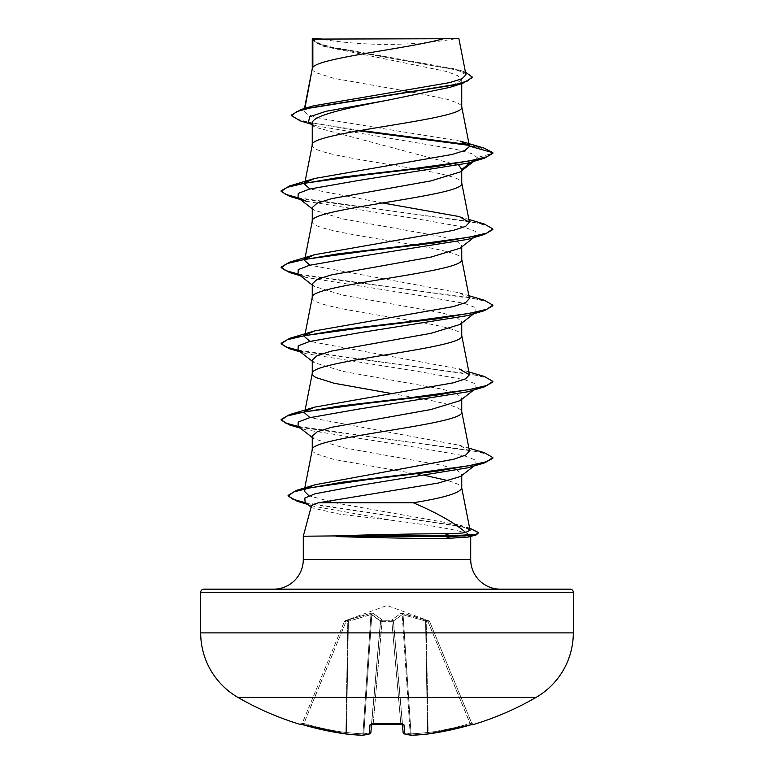 <?xml version="1.0" encoding="UTF-8"?>
<svg xmlns="http://www.w3.org/2000/svg" width="774" height="774" viewBox="0 0 774 774"><rect width="100%" height="100%" fill="white"/><g stroke="black" fill="none" stroke-linecap="round" stroke-linejoin="round"><path stroke-width="0.58" stroke-dasharray="3.87 2.9" d="M472.604 724.348A1.587 1.587 0 0 1 471.85 723.535L471.85 723.535M473.775 724.445L473.659 724.145A1.587 1.587 -22.5 0 1 471.724 723.235L429.657 621.686L471.724 723.235L470.176 723.506L471.724 723.235L473.262 724.203L471.724 723.235A1.587 1.587 157.5 0 0 473.185 724.222M370.098 733.733A1.587 1.451 74.9 0 0 370.765 732.504A1.587 1.451 74.9 0 1 369.72 733.907A1.587 1.587 0 0 0 370.881 732.533A1.587 1.577 5 0 0 370.881 732.504L380.605 621.435L371.675 723.506L373.232 723.235L373.165 724.222L370.001 724.88L369.208 733.936A298.029 113.614 -84.6 0 1 362.213 735.29A298.029 274.286 -77.1 0 1 345.639 733.936L345.862 732.504L346.471 732.504L345.862 732.504L345.649 733.946A297.99 296.858 -0 0 1 303.379 724.88L300.225 724.445M429.609 621.561L425.526 619.645L402.857 613.231L401.106 613.231L392.089 619.645L391.944 620.796L392.089 619.645L401.106 613.231L428.738 620.796L387 605.5L345.31 620.68L345.804 622.151L344.343 621.677L345.804 622.151L370.94 614.585L347.797 621.435L345.862 732.504A296.403 295.271 180 0 1 303.824 723.506L302.15 723.535L344.343 621.686L302.276 723.235L303.824 723.506L303.379 724.89L345.804 622.151L303.824 723.506A296.403 295.271 180 0 0 345.862 732.504L347.797 621.435L345.804 622.151L345.262 620.796L371.143 613.231L372.894 613.231L381.911 619.645L382.056 620.796L391.944 620.796A1.587 1.49 -5 0 1 393.463 622.151L403.119 732.504A1.587 1.577 175 0 0 404.792 733.936L403.999 724.88L400.835 724.145A296.684 274.102 0 0 1 387 724.445A296.684 274.102 0 0 1 373.165 724.145M402.596 724.222A1.587 1.529 175 0 1 402.325 723.506L393.463 622.151A1.587 1.49 -5 0 0 391.944 620.796L382.056 620.796L382.124 621.686L391.876 621.686A1.587 0.61 -5 0 1 391.925 621.677A1.587 0.61 -5 0 1 393.463 622.151A1.587 0.61 -5 0 0 391.876 621.686L400.768 723.235L402.325 723.506L400.768 723.235L400.835 724.145M461.033 697.422L312.967 697.422M473.659 724.145L470.621 724.88A297.99 296.858 -0 0 1 428.361 733.936L428.138 732.504L427.529 732.504L428.138 732.504L428.361 733.936A298.029 274.286 77.1 0 1 411.787 735.29A298.029 113.614 84.6 0 1 404.792 733.936A1.587 1.451 105.1 0 1 403.235 732.504A296.432 113.014 -95.4 0 0 410.191 733.849L411.042 733.849L410.191 733.849A1.587 1.461 96.6 0 0 411.468 735.29A1.587 1.461 96.6 0 1 410.191 733.849L402.199 614.585L393.482 621L402.199 614.585L425.594 621L402.199 614.585A1.587 1.461 66.1 0 0 401.106 613.231A1.587 1.461 66.1 0 1 402.199 614.585L410.191 733.849A296.432 113.014 -95.4 0 1 403.235 732.504L393.482 621A1.587 1.413 48.1 0 0 392.089 619.645A1.587 1.413 48.1 0 1 393.482 621L403.235 732.504A1.587 1.451 105.1 0 0 403.902 733.733M317.872 38.7L318.472 38.7L317.872 38.7A423.426 423.426 0 0 0 456.128 38.7L439.903 38.7L456.128 38.7M273.657 589.159L500.343 589.159L273.657 589.159M311.303 506.341L312.067 507.841L339.631 514.188L392.612 520.399C434.117 525.594 470.486 532.019 470.544 535.618L470.708 536.227L303.292 536.227M468.502 537.021L470.708 536.421M312.261 68.673L313.189 70.773L315.918 72.679L334.155 78.397L403.738 90.664M312.261 144.893L312.261 145.086C307.636 157.79 466.364 170.493 461.739 183.196L461.739 183.003M312.261 39.097L324.335 46.517L446.869 71.556L457.927 75.736L461.739 79.906L461.739 83.621M461.739 79.906L449.646 87.414M461.739 170.715L461.739 169.458L460.114 171.983M312.261 221.112L312.261 221.306C307.636 234.009 466.364 246.713 461.739 259.416L461.739 259.222M312.261 207.558L313.886 210.093L343.037 218.984L442.544 236.776L456.776 241.227L461.739 245.668L460.104 248.202M312.261 297.332L312.261 297.526C307.636 310.229 466.364 322.922 461.739 335.626L461.739 335.442M461.739 245.668L461.739 246.935M312.261 283.777L313.886 286.312L343.008 295.194L442.525 312.996L456.766 317.437L461.739 321.887L460.114 324.422M461.739 321.887L461.739 323.145M312.261 359.997L313.886 362.522L342.998 371.414L442.505 389.206L456.766 393.656L461.739 398.107L460.114 400.632M312.261 449.762L313.189 451.861L315.918 453.767L334.155 459.485L426.59 475.787M461.739 398.107L461.739 399.365M412.145 92.087L447.459 99.353L458.082 103.165L460.811 105.07L461.739 106.976M312.261 123.385L314.592 127.052L458.885 165.394M391.383 393.502L430.924 400.419L447.459 404.222L458.082 408.033L460.811 409.939L461.739 411.845M312.261 436.217L313.896 438.742L343.037 447.643L442.534 465.426L456.766 469.876L461.739 474.327L461.739 475.555M448.765 480.809L458.082 484.253L460.811 486.159L461.739 488.065M460.598 141.178L320.717 118.49L307.907 114.716L303.988 110.943L304.579 109.86L313.344 105.864M465.967 74.72L456.041 69.138L330.372 46.808L317.63 43.015L312.348 39.193L443.56 38.7M304.579 109.86L304.869 108.389M461.739 474.327L460.549 476.484M471.366 162.056L477.297 157.509L471.53 153.562L457.095 149.614L316.779 125.91L308.478 122.224M473.688 161.369L477.297 157.509L492.854 153.339L486.178 149.363L469.121 145.377M358.517 130.777L300.254 120.87M472.169 77.603L467.69 73.636L454.86 69.67L322.313 45.879L312.261 40.084M484.079 148.086L468.405 144.612M360.616 130.409L310.355 122.718L296.268 118.867L291.459 115.016M465.455 72.088L461.681 70.84L329.501 47.233L317.088 43.296L312.241 39.126M470.05 530.258L459.214 524.946L336.38 503.1L308.981 495.805M306.069 488.646L307.626 487.688M469.441 450.961L459.301 445.224L309.939 417.621M468.88 371.897L459.301 369.005L309.939 341.402M469.441 298.532L459.292 292.785L309.939 265.192M382.617 202.962L309.939 188.972M470.544 535.618L470.331 536.227M475.942 159.618L467.719 163.15M306.281 201.259L415.328 218.549L464.487 227.188L475.787 231.513L475.942 235.838L467.719 239.369M298.058 273.938L306.281 277.479L415.328 294.768L464.487 303.408L475.787 307.733L475.942 312.048L467.719 315.589M298.058 350.158L306.281 353.699L415.328 370.978L464.487 379.628L475.787 383.943L475.942 388.267L467.719 391.799M298.058 426.377L306.281 429.909L415.203 447.178L464.39 455.818L475.749 460.133L475.991 464.448L467.864 467.796M305.13 502.442L314.147 506.331L392.612 520.399M299.248 198.647L472.101 221.838L487.533 225.698L492.854 229.559M299.248 274.867L472.101 298.048L487.533 301.918L492.854 305.778M299.248 351.086L472.101 374.268L487.533 378.128L492.854 381.998M299.248 427.306L472.101 450.487L487.533 454.348L492.854 458.218M306.639 503.622L457.966 525.885L472.227 529.59L478.7 533.305M298.135 197.786L484.331 224.025M298.135 274.006L484.331 300.244M298.135 350.216L484.331 376.454M298.135 426.435L484.331 452.674M305.507 502.742L469.625 528.11M312.657 38.7L321.674 38.7M387 724.512L373.165 724.222L373.232 723.235L371.675 723.506L380.537 622.151A1.587 1.49 -175 0 1 382.056 620.796L381.911 619.645L372.894 613.231L371.143 613.231L348.474 619.645L344.391 621.561M429.657 621.686L428.196 622.151L429.657 621.686A1.587 1.587 157.5 0 0 428.738 620.796L428.196 622.151L428.738 620.796A1.587 1.587 -22.5 0 1 429.657 621.686M371.801 614.585L380.518 621L370.94 614.585L371.801 614.585A1.587 1.461 113.9 0 1 372.894 613.231A1.587 1.461 113.9 0 0 371.801 614.585L363.809 733.849L362.958 733.849L363.809 733.849A1.587 1.461 83.4 0 1 362.532 735.29A1.587 1.461 83.4 0 0 363.809 733.849L371.801 614.585M344.343 621.686L344.343 621.677A1.587 1.587 22.5 0 1 345.262 620.796A1.587 1.587 -157.5 0 0 344.343 621.686M400.816 724.154L400.768 723.235A295.107 272.642 180 0 1 373.232 723.235L382.056 620.796A1.587 1.49 -175 0 0 380.537 622.151A1.587 0.61 5 0 1 382.075 621.677A1.587 0.61 5 0 1 382.124 621.686A1.587 0.61 5 0 0 380.537 622.151L371.607 724.3M380.605 621.435L380.605 621.435A1.587 1.49 -175 0 1 382.124 620.08A1.587 1.49 -175 0 0 380.605 621.435M470.611 724.89L428.196 622.151L425.594 621L426.203 621.435L426.745 620.08L426.203 621.435L428.138 732.504A296.403 295.271 180 0 0 470.176 723.506L470.621 724.89M425.526 619.645A1.587 0.542 108.9 0 1 425.594 621A1.587 0.542 108.9 0 0 425.526 619.645M402.857 613.231A1.587 0.581 100 0 1 403.061 614.585A1.587 0.581 100 0 0 402.857 613.231M391.876 620.08A1.587 1.49 -5 0 1 393.395 621.435A1.587 1.49 -5 0 0 391.876 620.08M381.911 619.645A1.587 1.413 131.9 0 0 380.518 621A1.587 1.413 131.9 0 1 381.911 619.645M371.143 613.231A1.587 0.581 80 0 0 370.94 614.585A1.587 0.581 80 0 1 371.143 613.231M348.474 619.645A1.587 0.542 71.1 0 0 348.406 621A1.587 0.542 71.1 0 1 348.474 619.645M347.255 620.08L347.797 621.435L347.255 620.08M300.341 724.145A1.587 1.587 22.5 0 0 302.276 723.235A1.587 1.587 -157.5 0 1 300.815 724.222M345.688 733.946A1.587 0.619 96.5 0 0 346.471 732.504A1.587 0.619 96.5 0 1 345.688 733.946A1.587 0.619 96.5 0 1 345.639 733.936A1.587 1.587 0 0 0 345.688 733.946L362.271 735.3A1.587 0.61 92.8 0 1 362.213 735.29A1.587 1.461 83.4 0 0 362.532 735.29L369.72 733.907A1.587 1.451 74.9 0 1 369.208 733.936A1.587 1.577 5 0 0 370.881 732.533M303.379 724.89L300.738 724.203L302.15 723.535M362.309 735.3A1.587 0.61 92.8 0 0 362.958 733.849A1.587 0.61 92.8 0 1 362.271 735.3M371.404 724.222A1.587 1.529 5 0 0 371.675 723.506A1.587 1.529 5 0 1 370.001 724.88M402.848 724.416L402.325 723.506A1.587 1.529 175 0 0 403.999 724.88M411.691 735.3A1.587 0.61 87.2 0 1 411.042 733.849A1.587 0.61 87.2 0 0 411.729 735.3A1.587 0.61 87.2 0 0 411.787 735.29A1.587 1.461 96.6 0 1 411.468 735.29M428.274 733.946A1.587 0.619 83.5 0 1 427.529 732.504A1.587 0.619 83.5 0 0 428.312 733.946A1.587 0.619 83.5 0 0 428.361 733.936A1.587 1.587 0 0 1 428.312 733.946M373.232 723.235A295.107 272.642 180 0 0 387 723.535A295.107 272.642 180 0 0 400.768 723.235L391.876 621.686L382.124 621.686L373.232 723.235M303.292 559.515L470.708 559.515M200.689 592.333L573.311 592.333M573.311 632.88L200.689 632.88M403.061 614.585L411.042 733.849A296.432 272.825 -102.9 0 0 427.529 732.504L425.594 621L427.529 732.504A296.432 272.825 -102.9 0 1 411.042 733.849L403.061 614.585M428.196 622.151L470.176 723.506A296.403 295.271 180 0 1 428.138 732.504L426.203 621.435L428.196 622.151M380.518 621L370.765 732.504A296.432 113.014 95.4 0 1 363.809 733.849A296.432 113.014 95.4 0 0 370.765 732.504L380.518 621M370.94 614.585L362.958 733.849A296.432 272.825 102.9 0 1 346.471 732.504L348.406 621L346.471 732.504A296.432 272.825 102.9 0 0 362.958 733.849L370.94 614.585M391.944 620.796L391.876 621.686L391.944 620.796M324.335 46.517L322.313 45.879M316.779 125.91L310.819 124.072M461.681 70.84L456.041 69.138M304.579 488.965L304.714 488.297M304.762 411.845L304.888 411.188M304.762 335.626L304.888 334.968M304.762 259.406L304.888 258.748M304.762 183.186L304.888 182.529M303.979 110.943L304.453 108.515M306.281 277.479L300.312 275.699M306.281 353.699L300.312 351.918M306.281 429.909L300.312 428.128M314.147 506.331L307.597 504.367M312.261 208.825L313.886 210.093M475.942 235.838L473.688 237.589M312.261 285.035L313.886 286.312M475.942 312.048L473.688 313.809M312.261 361.255L313.886 362.522M475.942 388.267L473.688 390.019M312.261 437.474L313.886 438.752M475.991 464.448L474.027 465.977M311.1 507.096L312.067 507.841M459.214 524.936L469.363 528.032M459.301 445.224L468.88 448.117M459.292 292.785L468.88 295.687M459.301 216.575L468.88 219.468M314.592 127.052L312.261 125.214M302.276 723.235L300.738 724.203L302.276 723.235M371.152 724.416L371.675 723.506L371.152 724.416L373.165 724.222M403.119 732.533A1.587 1.587 0 0 0 404.28 733.907M473.262 724.203L472.517 724.367"/><path stroke-width="1.16" d="M300.815 724.222A1.587 1.587 -157.5 0 1 300.341 724.145L303.379 724.88A297.99 296.858 -0 0 0 345.639 733.936L345.649 733.946A298.029 274.286 -77.1 0 0 362.213 735.29A298.029 113.614 -84.6 0 0 369.208 733.936L370.001 724.88L373.165 724.145A296.684 274.102 0 0 0 400.835 724.145L403.999 724.88L404.792 733.936A298.029 113.614 84.6 0 0 411.787 735.29A298.029 274.286 77.1 0 0 428.361 733.936L428.351 733.946A297.99 296.858 -0 0 0 470.621 724.88L473.775 724.445A1.587 1.587 0 0 1 472.604 724.348M300.341 724.145L300.225 724.445A298.096 298.096 0 0 1 237.957 697.422L536.043 697.422A74.527 74.527 0 0 0 573.311 632.88L573.311 592.333L200.689 592.333L200.689 632.88L573.311 632.88M312.967 697.422L237.957 697.422A74.527 74.527 0 0 1 200.689 632.88M473.775 724.445A298.096 298.096 0 0 0 536.043 697.422L461.033 697.422M443.56 38.7C410.297 48.249 319.072 57.798 312.851 67.348L312.851 39.097L458.905 38.7L465.967 74.71M203.872 589.159L570.128 589.159L203.872 589.159A3.173 3.173 0 0 0 200.689 592.333M570.128 589.159A3.173 3.173 0 0 1 573.311 592.333M500.343 589.159A29.644 29.644 0 0 1 470.708 559.515L303.292 559.515A29.644 29.644 0 0 1 273.657 589.159M318.714 502.761C314.118 503.961 311.651 505.151 311.303 506.341L303.292 536.227L335.655 535.908C367.244 534.776 416.654 533.731 445.06 533.76C454.735 533.75 461.594 533.315 465.629 532.454C454.899 523.011 437.455 513.114 413.287 502.761L318.714 502.761L438.316 483.044L460.549 476.484L474.027 465.977M303.292 536.227L303.292 559.515M470.708 536.421L470.708 559.515M336.284 536.227L336.284 536.546C367.902 537.601 417.186 538.549 445.524 538.53L468.502 537.021L476.291 534.882L450.681 536.546L450.681 535.908L445.06 533.76M312.851 39.097L312.261 39.097L312.261 68.673M304.869 108.389L312.261 68.867M310.819 124.072L300.254 120.87L291.459 115.655L296.694 111.611L311.641 107.567L462.746 83.311L449.646 87.414L387 100.349C347.052 108.031 311.245 115.713 312.261 123.385L312.261 144.893M461.739 83.621L461.739 106.976C466.364 119.68 307.636 132.383 312.261 145.086M473.688 161.369L460.114 171.983L430.983 180.874L331.485 198.666L317.234 203.117L312.261 207.558L312.261 221.112M461.739 170.715L461.739 183.196C466.364 195.899 307.636 208.603 312.261 221.306M473.688 237.589L460.114 248.202L430.954 257.094L331.466 274.886L317.234 279.337L312.261 283.777L312.261 297.332M461.739 246.935L461.739 259.416C466.364 272.119 307.636 284.822 312.261 297.526M473.688 313.809L460.114 324.422L430.973 333.313L331.485 351.096L317.234 355.547L312.261 359.997L312.261 373.542M461.739 323.145L461.739 335.626C466.364 348.329 307.636 361.032 312.261 373.736L313.189 375.642L315.918 377.548L334.155 383.265L391.383 393.502M473.688 390.019L460.114 400.632L430.954 409.533L331.466 427.325L317.224 431.766L312.261 436.217L312.261 449.762M461.739 399.365L461.739 411.845C466.364 424.549 307.636 437.252 312.261 449.955M403.738 90.664L412.145 92.087M458.885 165.394L461.739 169.458L471.366 162.056M461.739 475.555L461.739 488.065C460.095 492.961 443.947 497.856 413.287 502.761M426.59 475.787L448.765 480.809M291.459 115.655L291.459 115.016L301.057 109.511L313.344 105.864L449.597 82.634L462.136 78.687L465.967 74.72M312.261 125.214L308.478 122.224L309.677 116.758L326.048 111.292L387 100.349M469.121 145.377L358.517 130.777M462.746 83.311L472.169 77.603L472.169 76.965L465.455 72.088M312.261 40.084L312.657 38.7L318.472 38.7M484.331 158.244L436.091 166.545L365.754 174.847L304.975 183.148L287.28 187.298L281.146 191.449L289.669 196.354L306.281 201.259L298.058 197.728L298.213 193.403L309.513 189.079L358.672 180.439L467.719 163.15L484.331 158.244L492.854 153.339L492.854 152.71L484.079 148.086L460.598 141.178L469.45 146.122L461.701 106.589M468.405 144.612L360.616 130.409M301.057 109.511L453.332 85.101L467.37 81.028L472.169 76.965M305.875 182.354L314.699 178.465L289.669 185.915L337.909 177.614L408.246 169.312L469.025 161.011L486.72 156.861L492.854 152.71L469.45 146.122M465.629 532.454L470.05 530.258L461.701 487.678M308.981 495.805L304.172 491.026L306.069 488.646M307.626 487.688L315.231 484.718L453.467 459.311L465.725 455.073L469.441 450.961L461.701 411.458M309.939 417.621L304.559 412.852L304.762 411.845M305.875 411.004L314.699 407.114L453.235 382.84L465.667 378.796L469.441 374.742L459.301 369.005M309.939 341.402L304.559 336.632L304.762 335.626M305.875 334.784L314.699 330.895L453.235 306.62L465.667 302.576L469.441 298.532L461.701 259.029M309.939 265.192L304.559 260.422L304.762 259.406M305.875 258.574L314.699 254.685L453.245 230.4L465.658 226.356L469.441 222.312L459.301 216.575L382.617 202.962M309.939 188.972L304.559 184.202L304.762 183.186M314.699 178.465L452.113 154.461L465 150.456L469.479 146.441M468.88 219.468L484.331 224.025L492.854 228.93L492.854 229.559L484.331 234.464L467.719 239.369L358.672 256.658L309.513 265.298L298.213 269.623L298.058 273.938L312.261 285.035M468.88 295.687L484.331 300.244L492.854 305.14L492.854 305.778L484.331 310.684L467.719 315.589L358.672 332.868L309.513 341.518L298.213 345.843L298.058 350.158L312.261 361.255M468.88 371.897L484.331 376.454L492.854 381.359L492.854 381.998L484.331 386.894L467.719 391.799L358.672 409.088L309.513 417.737L298.213 422.053L298.058 426.377L312.261 437.474M468.88 448.117L484.331 452.674L492.854 457.579L492.854 458.218L484.572 462.91L467.864 467.796L361.187 485.124L314.999 493.783L304.821 498.108L305.13 502.442L311.1 507.096M289.669 196.354L299.248 198.647M484.331 234.464L436.091 242.765L365.754 251.066L304.975 259.367L287.28 263.518L281.146 267.669L289.669 272.574L299.248 274.867M484.331 310.684L436.091 318.985L365.754 327.286L304.975 335.587L287.28 339.738L281.146 343.888L289.669 348.793L299.248 351.086M484.331 386.894L436.091 395.204L365.754 403.506L304.975 411.807L287.28 415.957L281.146 420.108L289.669 425.003L299.248 427.306M484.572 462.91L436.846 471.192L368.55 479.474L310.519 487.755L293.83 491.896L288.092 496.037L297.332 501.329L306.639 503.622M469.625 528.11L478.7 532.667L476.291 534.882M289.669 185.915L281.146 190.82L285.48 194.303L298.135 197.786M492.854 228.93L486.72 233.08L469.025 237.231L408.246 245.532L337.909 253.833L289.669 262.134L281.146 267.04L285.48 270.523L298.135 274.006M492.854 305.14L486.72 309.29L469.015 313.441L408.246 321.742L337.909 330.043L289.669 338.344L281.146 343.25L281.146 343.888M281.175 343.569L285.887 346.897L298.135 350.216M492.854 381.359L486.72 385.51L469.015 389.661L408.246 397.962L337.909 406.263L289.669 414.564L281.146 419.469L285.48 422.952L298.135 426.435M492.854 457.579L486.536 461.672L468.773 465.755L409.736 473.94L342.679 482.115L296.79 490.29L288.092 495.399L288.092 496.037M288.122 495.718L292.959 499.23L305.507 502.742M478.7 532.667L476.136 534.292L450.681 535.908L335.655 535.908M336.284 536.546L450.681 536.546L445.524 538.53M402.393 724.3L403.119 732.504A1.587 1.577 175 0 0 403.119 732.533A1.587 1.587 0 0 0 404.28 733.907A1.587 1.451 105.1 0 1 403.902 733.733M371.607 724.3L370.881 732.504A1.587 1.577 5 0 1 369.208 733.936A1.587 1.451 74.9 0 0 370.098 733.733M300.825 724.212L345.649 733.946A1.587 0.619 96.5 0 0 345.688 733.946L362.271 735.3A1.587 0.61 92.8 0 0 362.309 735.3M362.271 735.3A1.587 1.587 0 0 0 362.532 735.29A1.587 1.461 83.4 0 1 362.213 735.29A1.587 0.61 92.8 0 0 362.271 735.3A1.587 1.587 0 0 0 362.532 735.29L369.72 733.907A1.587 1.587 0 0 0 370.881 732.533M370.001 724.88A1.587 1.529 5 0 0 371.404 724.222M373.165 724.145L400.816 724.154M400.835 724.145L402.848 724.416L402.325 723.506M403.999 724.88A1.587 1.529 175 0 1 402.596 724.222M404.28 733.907L411.468 735.29A1.587 1.587 0 0 0 411.729 735.3A1.587 0.61 87.2 0 0 411.787 735.29A1.587 1.461 96.6 0 1 411.468 735.29L404.28 733.907A1.587 1.451 105.1 0 0 404.792 733.936A1.587 1.577 175 0 1 403.119 732.533M428.312 733.946L411.729 735.3L428.312 733.946A1.587 1.587 0 0 0 428.351 733.946A1.587 0.619 83.5 0 1 428.312 733.946A1.587 0.619 83.5 0 1 428.274 733.946M470.621 724.89L428.351 733.946L470.611 724.89M304.172 491.026L304.579 488.965M304.714 488.297L312.299 449.568M304.888 411.188L312.299 373.349M469.441 374.742L461.701 335.248M304.888 334.968L312.299 297.139M304.888 258.748L312.299 220.919M469.441 222.312L461.701 182.809M304.888 182.529L312.299 144.699M304.453 108.515L312.299 68.48M300.312 275.699L289.669 272.574M300.312 351.918L289.669 348.793M300.312 428.128L289.669 425.003M307.597 504.367L297.332 501.329M298.058 197.728L312.261 208.825M315.231 484.718L296.79 490.29M314.699 407.114L289.669 414.564M314.699 330.895L289.669 338.344M314.699 254.685L289.669 262.134M281.146 190.82L281.146 191.449M281.146 267.04L281.146 267.669M281.146 419.469L281.146 420.108M300.225 724.445L301.56 724.387M303.34 724.87L345.649 733.946A1.587 1.587 0 0 0 345.688 733.946M371.675 723.506L371.152 724.416L373.165 724.222M387 724.512L402.848 724.416"/></g></svg>
